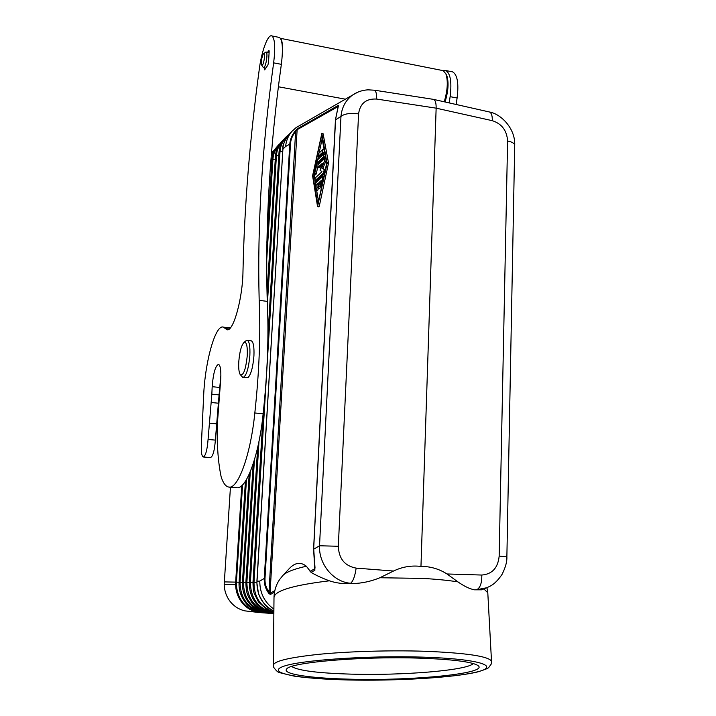 <?xml version="1.0" encoding="UTF-8"?>
<svg xmlns="http://www.w3.org/2000/svg" width="716" height="716" viewBox="0 0 716 716"><rect width="100%" height="100%" fill="white"/><g stroke="black" fill="none" stroke-linecap="round" stroke-linejoin="round"><path stroke-width="1.07" d="M324.088 169.952L323.695 172.842L314.861 180.844L315.201 177.989L321.985 171.706L319.989 170.104L322.442 163.203L317.859 167.526L318.002 164.725L324.643 158.54L324.554 161.028L321.627 168L325.198 170.139M317.859 167.526L318.808 167.687M315.049 180.79L316.016 180.951M319.112 167.741L321.457 165.539M321.627 168L322.898 168.224L325.834 161.252L324.554 161.028M325.216 170.059L322.898 168.224M314.718 179.224L314.566 174.65M317.725 159.686L318.414 156.428M319.13 153.036L322.137 138.77M318.539 201.339L316.597 190.125M315.514 183.824L315.004 180.871M324.035 149.707L322.773 149.483L318.602 153.546L318.253 156.401L322.621 152.302L322.979 149.411M324.411 151.094L323.892 152.526L322.621 152.302M319.399 156.5L323.892 152.526M324.885 154.244L323.614 154.021L317.483 159.919L314.306 172.86L314.413 174.623L317.331 162.711L323.462 156.849L323.82 153.949M325.261 155.676L324.733 157.072L318.584 162.935L317.331 162.711M315.058 173.478L316.311 173.693L317.609 167.553M318.262 164.483L318.584 162.935M316.311 173.693L315.666 174.838L314.467 174.632M318.325 187.028L317.94 184.853L318.459 184.388M318.486 188.21L317.725 190.313L316.517 190.107M323.686 176.959L322.406 176.736L315.998 182.589L315.47 185.077L316.463 190.098L317.179 187.547L316.678 184.647L318.539 182.956L318.539 188.245L319.515 182.07L321.403 180.369L320.508 184.558L320.634 186.375L321.287 185.22L322.603 176.682M320.723 183.556L321.036 182.061M318.593 188.254L319.81 188.46L320.571 186.339M326.102 160.241L325.834 161.252M316.302 180.996L324.482 173.514M317.94 184.853L316.678 184.647M319.515 182.07L320.786 182.285M312.964 176.091L317.859 204.543L326.666 163.293L321.529 135.467L312.964 176.091L314.217 176.306M321.833 133.507L312.588 175.787L317.546 206.521L327.06 163.597L321.833 133.507L323.095 133.731L321.744 133.328M317.976 206.154L319.246 206.36L328.349 163.821L327.06 163.597M327.14 162.174L328.42 162.398L328.349 163.821M328.42 162.398L323.095 133.731M282.972 575.378L289.389 568.477C295.028 562.525 300.684 561.774 306.358 566.222C293.676 569.095 285.8 572.236 282.731 575.637L279.616 579.557C276.278 584.292 274.416 590.065 274.004 596.875M273.396 664.869L273.995 597.833C273.879 590.968 292.325 585.294 329.351 580.81C321.923 578.063 315.819 575.243 311.048 572.344L306.358 566.222M338.024 106.577L296.755 129.918L296.021 130.983C292.62 135.082 290.768 139.378 290.472 143.862L264.992 578.447C264.723 583.638 266.182 588.275 269.368 592.356L270.039 593.26L274.765 590.673M290.472 143.862L289.792 144.176C290.123 139.343 292.092 134.733 295.699 130.357L297.176 128.88L338.373 105.324L335.589 119.339L313.662 549.244M264.992 578.447L264.285 578.43L289.792 144.176L285.621 146.44L282.874 149.25L256.928 582.654C257.071 595.739 262.718 605.217 273.879 611.097C269.055 607.866 265.833 608.895 258.548 593.976L256.838 582.636L253.983 582.52C254.055 597.359 260.678 607.168 273.87 611.956M310.055 571.35L314.521 568.907L314.637 567.537M335.518 119.858L340.968 116.422C344.557 113.674 350.428 112.824 358.573 113.88L338.319 546.272C338.82 558.713 344.763 565.998 356.156 568.119L393.505 571.037L379.892 577.74C370.825 581.464 361.589 583.415 352.183 583.594L350.598 583.272C353.113 581.276 354.966 576.228 356.156 568.119M329.351 580.81C336.323 583.155 343.931 584.095 352.183 583.612M273.861 613.612L259.469 612.565L259.89 612.108M236.361 584.65L235.609 584.668L235.662 582.117L236.414 582.144L236.361 584.659C237.524 598.88 244.586 607.911 257.554 611.741L260.221 612.189M244.908 610.873C239.726 609.683 235.269 607.096 231.545 603.123L230.14 601.467C226.346 596.509 224.368 590.807 224.197 584.354L235.609 584.668C235.806 591.335 237.873 597.242 241.829 602.407C245.883 607.463 250.976 610.721 257.125 612.153L244.908 610.873L259.469 612.565L257.125 612.153L257.563 611.75M224.197 584.354L230.445 487.14M379.892 577.74L422.458 578.412C435.99 579.146 447.795 580.291 457.873 581.857L447.017 573.972L481.796 575.046C492.205 574.178 497.996 567.851 499.168 556.072L507.599 140.98C506.901 130.545 501.8 123.77 492.286 120.673L436.142 108.161L420.963 566.419C430.316 566.356 438.998 568.88 447.017 573.972M420.963 566.419C411.44 565.273 402.285 566.812 393.505 571.037M481.796 575.046C481.922 582.94 480.257 587.818 476.784 589.689L474.413 589.814C469.768 588.937 464.254 586.288 457.873 581.857M349.864 679.18C310.932 678.303 282.014 674.141 286.624 669.093C289.371 662.461 361.24 656.125 419.791 658.165C451.608 659.311 470.815 661.656 477.438 665.209C491.731 673.273 412.756 681.041 349.864 679.18M473.249 663.553C467.145 670.453 402.678 675.644 351.332 674.141C317.976 673.174 298.098 670.623 291.672 666.489M476.793 589.689L486.862 587.729L481.591 589.832L474.413 589.823M506.874 556.905L499.168 556.072M514.706 145.59L514.715 145.106C514.339 143.281 511.967 141.902 507.599 140.98M314.601 567.323L314.888 570.249L311.048 572.344M335.446 119.653L313.581 549.208L314.888 570.249M357.794 92.158L352.505 95.094C345.676 100.213 341.827 107.319 340.968 116.422L319.524 545.762L313.715 549.19L315.04 568.146M338.319 546.272L319.524 545.762C318.656 564.136 333.28 581.965 350.598 583.272M274.452 592.248L270.362 594.477L270.039 593.26L297.176 128.88M270.362 594.477L268.912 593.439C265.546 589.008 264.007 584.005 264.285 578.43L259.783 581.088C259.801 593.054 264.499 602.398 273.897 609.128M263.416 612.269L262.978 612.708C260.4 612.278 255.236 611.885 247.441 604.975C241.39 598.29 238.607 590.7 239.081 582.197L242.455 582.323M262.584 612.055C247.87 608.332 240.352 598.388 240.03 582.224L246.465 479.586M250.296 471.728L243.422 582.296L242.455 582.269L249.177 474.305M243.941 582.377L245.883 582.421M249.392 582.466L246.877 582.368C247.199 598.665 254.815 608.663 269.726 612.359M252.972 582.547L250.394 582.448C250.734 598.809 258.387 608.824 273.36 612.502M295.699 130.357L268.912 593.439M488.795 111.848L489.61 112.027C491.525 113.047 492.411 115.929 492.295 120.673M432.938 99.282L433.753 99.434C435.426 100.41 436.223 103.319 436.142 108.161L376.679 99.059C376.723 94.002 375.998 91.048 374.513 90.207L373.913 90.118M300.013 125.354L296.048 127.645L291.922 131.368C288.288 135.584 286.185 140.605 285.621 146.44M335.455 119.599L338.382 106.022M338.373 105.324L337.898 106.881M289.792 133.588L288.485 134.966C285.308 138.653 283.464 142.994 282.972 147.997L256.91 581.213L259.783 581.088M229.541 487.077L236.396 487.587C245.812 490.702 258.915 456.28 263.139 413.785C267.56 372.517 268.93 335.043 267.247 301.364C265.054 226.847 269.753 147.836 281.352 64.333C283.196 49.055 282.578 40.105 279.509 37.465L278.685 37.304M220.877 375.461L219.078 394.91L211.838 394.194L208.07 439.472C207.219 450.158 205.608 455.994 203.219 457.005C201.742 456.19 201.115 452.342 201.339 445.45L203.639 395.876C204.964 361.857 215.453 323.981 223.401 327.14L226.775 329.602C232.977 332.94 242.706 298.876 242.984 271.337C244.38 206.163 249.848 138.546 259.389 68.468C261.68 50.747 268.142 33.598 271.919 35.952C274.917 38.583 275.49 47.551 273.646 62.856C262.065 146.538 257.241 225.701 259.174 300.344L267.247 301.364M203.398 457.014L210.441 457.596C212.885 456.602 214.523 450.776 215.364 440.107L219.078 394.91M230.319 327.919L229.738 327.892M263.139 413.785L254.824 412.989C259.264 371.631 260.714 334.077 259.174 300.344M254.824 412.989C250.582 455.582 237.667 490.093 228.485 486.996C225.567 486.316 223.132 482.978 221.181 476.963C218.299 463.404 216.957 446.641 217.145 426.673L220.779 378.46C221.101 370.065 220.358 365.366 218.559 364.355C215.391 365.697 213.261 373.143 212.178 386.694L211.838 394.194M264.293 67.823L264.651 69.864L267.874 65.093L268.518 62.462L269.162 51.534L268.983 50.371L267.551 52.322M250.967 340.789L251.343 340.834C253.428 342.015 254.287 347.036 253.929 355.897C252.954 367.371 250.958 374.629 247.924 377.681L243.154 377.529M245.856 340.879L247.324 340.369C249.383 341.55 250.224 346.571 249.857 355.44C248.55 369.125 246.197 376.473 242.805 377.484L240.478 374.871M247.271 355.61C245.695 370.056 243.297 376.303 240.084 374.352C238.893 372.069 238.455 367.854 238.786 361.696C239.618 351.789 241.346 345.38 243.959 342.472C246.483 341.478 247.584 345.855 247.271 355.61M261.743 65.237L263.39 67.653L264.365 67.036C266.424 64.297 267.891 52.465 266.218 52.062L265.609 52.232M263.22 54.156C261.582 57.987 261.045 61.603 261.6 65.022L262.584 64.861C264.311 62.507 265.269 52.483 263.649 53.7L263.22 54.156M445.039 101.976C448.35 91.111 448.923 82.268 446.757 75.431L445.871 73.784M451.429 71.636L452.664 71.886C457.417 74.759 458.893 83.468 457.112 98.002L450.122 96.66L449.2 102.916M450.122 96.66C451.912 82.098 450.462 73.381 445.773 70.517L442.935 70.571M457.112 98.002L456.155 104.482M282.381 52.859C282.811 45.117 282.211 40.356 280.591 38.566M444.233 101.797C447.625 90.297 448.18 80.989 445.898 73.864L443.222 70.66L442.255 70.472M323.695 172.842L324.59 172.995M317.179 187.547L318.325 187.735M323.39 178.597L322.728 178.49M320.562 186.545L319.291 186.33M321.287 185.22L321.958 185.328M319.712 156.553L318.459 156.33M323.462 156.849L324.733 157.072M256.99 581.213L256.928 582.672M282.659 151.452L279.992 151.855L253.983 582.52L252.972 582.484L263.246 412.801M267.927 335.446L279.016 152.41L279.992 151.855C280.466 145.545 282.918 140.381 287.367 136.344M425.009 651.274C390.65 650.155 349.095 651.363 319.085 654.299C288.387 657.565 273.154 661.316 273.396 665.549L273.789 667.473C276.286 670.874 278.264 672.601 279.705 672.664L294.043 676.11C305.634 677.864 325.359 679.368 347.162 679.958C395.599 681.113 453.425 677.801 477.769 671.894C484.401 669.836 488.043 668.386 488.715 667.554L491.274 663.983L491.489 661.074C488.035 656.196 465.874 652.929 425.009 651.274M224.26 581.902L235.662 582.117L241.784 485.645M242.572 484.893L236.414 582.153L239.072 582.251M376.679 99.068C366.145 98.459 360.112 103.399 358.573 113.88M423.183 657.145C367.022 655.319 297.945 660.286 282.56 666.694C266.236 673.067 299.037 678.849 347.332 679.94C395.5 681.104 453.461 677.73 476.937 671.966C501.182 666.247 479.523 658.881 423.183 657.145M483.855 588.928L487.793 592.741L487.882 594.459M270.335 612.52L269.869 612.977L271.749 612.833M266.844 612.395L266.397 612.842L268.258 612.708M264.83 612.583L273.861 613.514M264.508 612.869L262.96 612.699M271.785 162.827L270.702 162.988M266.871 242.384L271.955 159.99L272.912 159.462L266.665 260.839M254.413 459.949L246.877 582.368L245.892 582.341L253.204 463.798M275.275 159.113L272.912 159.462C273.297 154.038 275.212 149.402 278.667 145.554M243.422 582.296C243.726 598.522 251.307 608.493 266.155 612.216M273.861 612.69L273.423 613.111C262.951 610.381 264.651 610.811 258.029 605.539C251.987 599.337 249.105 591.622 249.401 582.412L257.635 447.625M259.004 441.226L250.394 582.448L249.401 582.412M282.927 148.463L282.972 147.997M282.22 141.732C278.739 145.59 276.806 150.244 276.421 155.694L267.381 303.96M278.837 155.336L275.454 156.231C275.955 149.581 278.605 144.149 283.402 139.933M275.186 149.304L271.301 155.354M215.364 440.107L208.07 439.472M281.352 64.333L273.646 62.856M218.496 403.215L211.238 402.508M219.4 387.428L212.178 386.694M229.183 328.993L225.316 328.546M216.518 423.818L209.251 423.156M265.215 69.022L264.231 68.843M491.561 662.246L487.793 592.741L486.943 587.693M318.924 167.804L317.716 167.598M316.123 181.059L314.915 180.853M321.699 186.554L320.687 186.384M319.515 156.625L318.307 156.41M318.924 206.933L317.68 206.727M486.835 587.747L490.469 585.974C494.416 583.853 498.273 580.005 502.032 574.411C505.523 567.439 507.134 561.586 506.874 556.851L514.715 145.106C515.422 128.254 500.69 113.907 489.619 112.027L433.753 99.434M273.861 613.299L271.436 613.138M273.861 613.406L267.945 612.994M245.418 481.277L239.072 582.197M242.455 582.278C242.106 590.798 244.675 598.164 250.161 604.385C256.695 610.211 257.465 610.82 266.397 612.842M245.892 582.341C246.098 594.683 248.255 596.133 251.361 601.735C252.712 604.027 255.621 606.676 260.087 609.674C261.734 610.837 265.001 611.938 269.869 612.977M273.87 612.636L267.247 609.951L258.44 601.914L254.341 593.671C253.518 591.926 253.061 588.194 252.972 582.493M433.627 99.39L374.504 90.207L368.042 89.84C362.43 90.127 357.257 91.881 352.505 95.094M296.048 127.645L352.558 95.049M288.503 134.939L291.922 131.368M288.485 134.966C284.261 141.329 282.39 145.751 282.874 148.239L282.775 149.438M288.611 134.823C282.82 139.056 279.616 144.9 279.016 152.374M279.866 143.737C275.096 147.944 272.456 153.358 271.955 159.99M276.403 147.46L271.454 153.528M273.002 151.13L271.534 152.508M325.825 158.746L324.643 158.54M267.032 293.936L275.454 156.231M279.509 37.465L271.919 35.952M230.292 327.955L223.401 327.14M265.833 68.118L263.595 67.689M227.509 329.682L226.775 329.602M345.389 99.184L278.399 86.77M452.664 71.886L445.773 70.517M247.324 340.369L251.343 340.834M446.757 75.431L445.898 73.864M443.222 70.66L280.439 38.333M269.1 52.617L266.218 52.062M263.649 53.7L265.797 52.098M243.959 342.472L246.089 340.682"/></g></svg>

